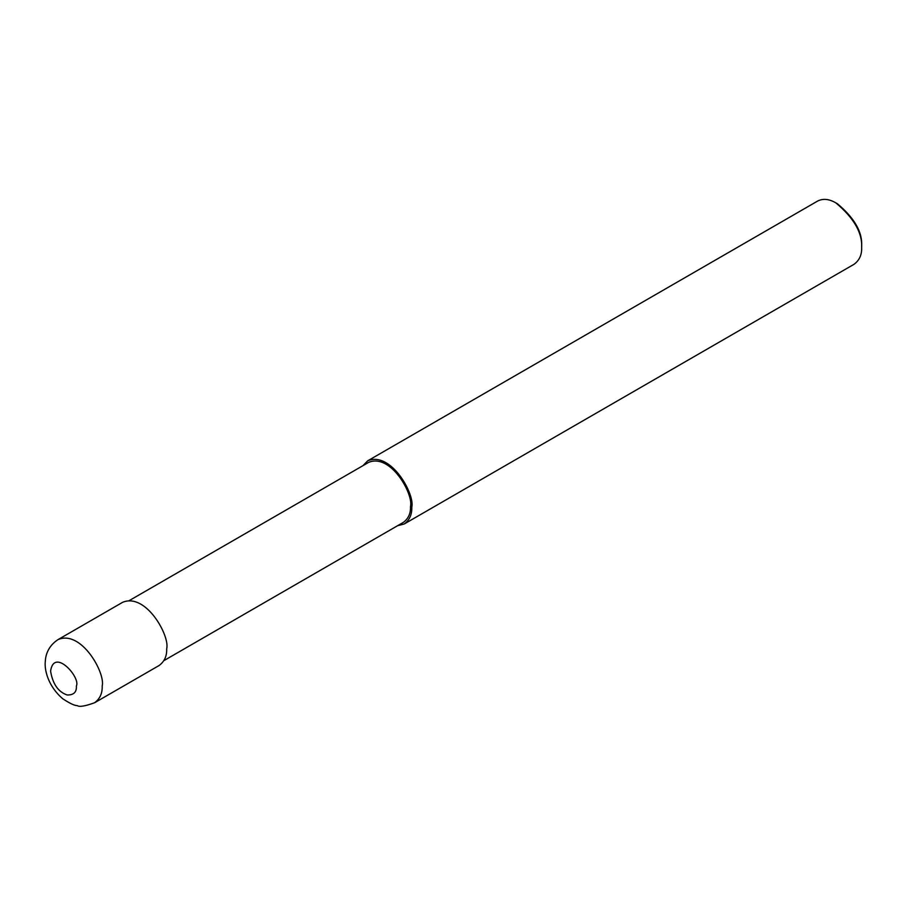 <?xml version="1.0" encoding="UTF-8"?>
<svg xmlns="http://www.w3.org/2000/svg" width="907" height="907" viewBox="0 0 907 907"><rect width="100%" height="100%" fill="white"/><g stroke="black" fill="none" stroke-linecap="round" stroke-linejoin="round"><path stroke-width="1.36" d="M94.623 702.732L159.122 665.5C164.462 661.554 166.979 655.988 166.684 648.8C170.097 635.988 145.959 592.486 122.638 602.305L58.139 639.537C47.549 646.34 45.543 656.237 45.35 660.976C44.126 669.615 48.071 686.304 62.855 698.843C69.998 703.503 74.771 705.737 77.152 705.555C79.26 707.165 85.088 706.213 94.623 702.732C99.963 698.787 102.48 693.22 102.185 686.032C105.597 673.232 81.46 629.719 58.139 639.537M163.906 660.625L403.309 522.409C408.377 518.668 410.769 513.373 410.486 506.548C413.728 494.383 390.792 453.058 368.65 462.377L129.248 600.593M397.606 525.709L404.216 523.997C409.556 520.051 412.073 514.484 411.778 507.296C415.179 494.485 391.053 450.983 367.732 460.801L362.947 465.665M404.216 523.997L854.088 264.266C859.428 260.309 861.945 254.742 861.65 247.554C862.466 232.884 853.872 217.986 835.846 202.873C829.145 198.95 823.057 198.338 817.604 201.071L367.732 460.801M861.65 247.554L861.65 245.695C862.421 231.943 854.36 217.975 837.467 203.803L835.846 202.873M76.381 686.032C80.859 677.54 54.023 647.179 50.588 671.135C52.708 683.957 58.218 691.905 67.095 694.966C73.66 695.17 76.755 692.188 76.381 686.032M410.486 506.548L411.778 507.296"/></g></svg>
